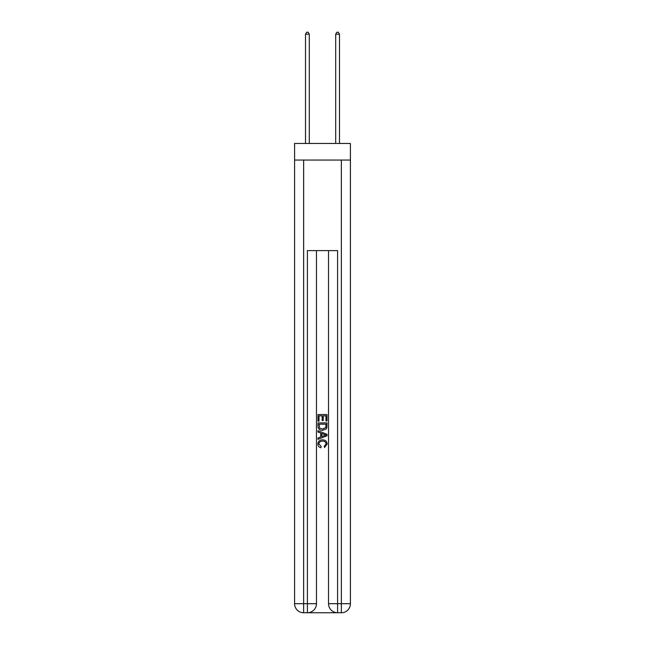 <?xml version="1.0" encoding="UTF-8"?>
<svg xmlns="http://www.w3.org/2000/svg" width="645" height="645" viewBox="0 0 645 645"><rect width="100%" height="100%" fill="white"/><g stroke="black" fill="none" stroke-linecap="round" stroke-linejoin="round"><path stroke-width="0.97" d="M350.412 160.057L350.412 143.464L294.588 143.464L294.588 160.057L350.412 160.057L350.412 603.696L341.358 603.696L341.358 160.057M308.092 612.75L336.908 612.75M337.593 612.75L337.593 603.696L328.539 603.696A9.054 9.054 0 0 0 337.593 612.75L341.358 612.75L341.358 603.696L337.593 603.696L337.593 250.599L307.407 250.599L307.407 603.696L294.588 603.696L294.588 160.057M316.461 250.599L316.461 603.696A9.054 9.054 0 0 1 307.407 612.75L303.642 612.75A9.054 9.054 0 0 1 294.588 603.696M328.539 603.696L328.539 250.599M341.358 612.75A9.054 9.054 0 0 0 350.412 603.696M317.977 421.169L317.977 414.55L327.023 414.55L327.023 420.935L325.983 420.935L325.983 415.832L323.193 415.832L323.193 420.588L322.153 420.588L322.153 415.832L319.017 415.832L319.017 421.169L317.977 421.169M317.977 426.151L317.977 422.91L327.023 422.91L326.894 427.603L326.249 428.925L322.548 430.336C319.654 430.352 318.13 428.957 317.977 426.151M319.017 424.184L319.662 428.191L322.573 429.062L325.798 427.522L325.983 424.184L319.017 424.184M317.977 432.077L317.977 430.723L327.023 434.319L327.023 435.762L317.977 439.358L317.977 438.003L320.758 436.971L320.758 433.109L317.977 432.077M324.314 434.424L321.807 433.496L321.807 436.584L325.983 435.036L324.314 434.424M318.904 443.937L321.17 446.477L320.871 447.751C318.953 447.251 317.945 446.018 317.856 444.05C318.098 441.277 319.67 439.874 322.565 439.858C325.346 439.914 326.878 441.309 327.144 444.026L324.508 447.517L324.242 446.243L326.096 443.97C325.83 442.01 324.653 441.067 322.573 441.132C320.452 441.027 319.227 441.954 318.904 443.937M309.294 143.464L309.294 34.209L305.52 34.209L305.52 143.464M305.52 34.209L306.657 32.25L308.165 32.25L309.294 34.209M339.48 143.464L339.48 34.209L335.706 34.209L335.706 143.464M335.706 34.209L336.835 32.25L338.343 32.25L339.48 34.209M303.642 160.057L303.642 612.75M316.461 603.696L307.407 603.696L307.407 612.75"/></g></svg>
